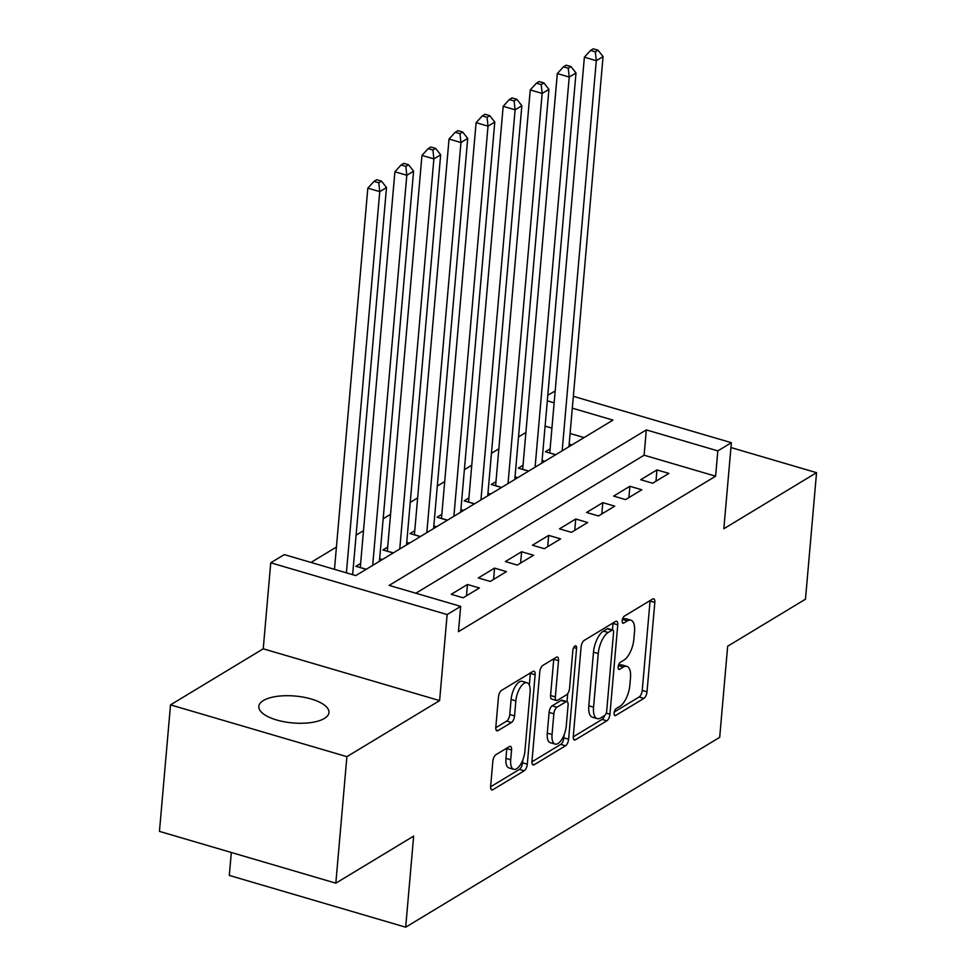 <?xml version="1.0" encoding="UTF-8"?>
<svg xmlns="http://www.w3.org/2000/svg" width="976" height="976" viewBox="0 0 976 976"><rect width="100%" height="100%" fill="white"/><g stroke="black" fill="none" stroke-linecap="round" stroke-linejoin="round"><path stroke-width="1.46" d="M614.124 713.114A3.782 1.623 106.4 0 0 614.917 715.615A3.782 1.623 106.4 0 0 615.685 715.469L643.916 698.389A5.392 2.318 106.4 0 0 647.003 691.825L654.823 602.412A5.392 2.318 106.4 0 0 653.688 598.837A5.392 2.318 106.4 0 0 652.602 599.044L624.372 616.124A3.782 1.623 106.4 0 0 622.212 620.724A3.782 1.623 106.4 0 0 623.005 623.225A3.782 1.623 106.4 0 0 623.762 623.078L627.422 620.87A17.275 7.405 106.4 0 1 630.899 620.187A17.275 7.405 106.4 0 1 634.534 631.618L633.875 639.073A17.275 7.405 106.4 0 1 623.981 660.105L620.333 662.314A3.782 1.623 106.4 0 0 618.174 666.913A3.782 1.623 106.4 0 0 618.967 669.414A3.782 1.623 106.4 0 0 619.723 669.268L623.383 667.059A17.275 7.405 106.4 0 1 626.848 666.376A17.275 7.405 106.4 0 1 630.484 677.82L629.837 685.262A17.275 7.405 106.4 0 1 619.943 706.307L616.295 708.515A3.782 1.623 106.4 0 0 614.124 713.114M324.41 718.446A35.197 13.493 5 0 0 328.961 712.553A35.197 13.493 5 0 0 303.426 697.169A35.197 13.493 5 0 0 263.386 700.524A35.197 13.493 5 0 0 258.835 706.417A35.197 13.493 5 0 0 284.37 721.801A35.197 13.493 5 0 0 324.41 718.446M495.93 754.704A5.392 2.318 106.4 0 0 492.831 761.28L490.635 786.363A5.392 2.318 106.4 0 0 491.782 789.938A5.392 2.318 106.4 0 0 492.868 789.73L524.21 770.772A5.392 2.318 106.4 0 0 527.308 764.196L535.129 674.782A5.392 2.318 106.4 0 0 533.994 671.207A5.392 2.318 106.4 0 0 532.908 671.427L501.554 690.386A5.392 2.318 106.4 0 0 498.468 696.962L495.808 727.254A5.392 2.318 106.4 0 0 496.943 730.829A5.392 2.318 106.4 0 0 498.028 730.621L511.448 722.508A5.392 2.318 106.4 0 0 514.547 715.933L515.853 700.902A14.445 6.198 106.4 0 1 527.028 682.749A14.445 6.198 106.4 0 1 530.078 692.313L524.917 751.166A14.445 6.198 106.4 0 1 513.742 769.32A14.445 6.198 106.4 0 1 510.704 759.767L511.57 749.958A5.392 2.318 106.4 0 0 510.436 746.384A5.392 2.318 106.4 0 0 509.338 746.591L495.93 754.704M335.829 883.17L159.454 831.381L170.519 704.867L346.895 756.656L335.829 883.17L413.653 836.115L405.687 927.2L719.69 737.344L727.657 646.246L805.481 599.191L816.546 472.677L723.838 528.736L731.366 442.701L717.824 450.888L715.615 476.19L458.452 631.679L460.672 606.377L447.13 614.563L270.755 562.786L284.297 554.6L355.801 575.596L612.952 420.107L572.302 408.163M346.895 756.656L439.615 700.597L447.13 614.563M573.278 736.404A5.392 2.318 106.4 0 0 574.413 739.979A5.392 2.318 106.4 0 0 575.498 739.759L606.852 720.813A5.392 2.318 106.4 0 0 609.939 714.237L617.759 624.823A5.392 2.318 106.4 0 0 616.625 621.248A5.392 2.318 106.4 0 0 615.539 621.456L584.185 640.415A5.392 2.318 106.4 0 0 581.098 646.99L573.278 736.404M565.531 745.786L534.177 764.745A5.392 2.318 106.4 0 1 533.091 764.964A5.392 2.318 106.4 0 1 531.957 761.39L539.777 671.976A5.392 2.318 106.4 0 1 542.876 665.4L556.283 657.287A5.392 2.318 106.4 0 1 557.369 657.08A5.392 2.318 106.4 0 1 558.516 660.642L555.344 696.913A5.392 2.318 106.4 0 0 556.479 700.487A5.392 2.318 106.4 0 0 557.564 700.268L566.458 694.888A5.392 2.318 106.4 0 0 569.557 688.312L572.851 650.565A3.782 1.623 106.4 0 1 575.779 645.807A3.782 1.623 106.4 0 1 576.572 648.308L568.618 739.21A5.392 2.318 106.4 0 1 565.531 745.786L560.761 744.395L531.932 761.829M816.546 472.677L730.939 447.545M360.632 563.457L355.886 566.312L366.159 569.325M387.704 547.085L382.958 549.952L393.23 552.965M414.763 530.712L410.03 533.579L420.29 536.593M441.835 514.352L437.102 517.219L447.362 520.232M468.907 497.98L464.173 500.847L474.434 503.86M495.979 481.619L491.233 484.474L501.505 487.488M523.038 465.247L518.305 468.114L528.565 471.127M652.627 483.23L668.877 473.409L656.958 469.92L640.707 479.728L652.627 483.23M625.567 499.602L641.805 489.781L629.886 486.28L613.648 496.101L625.567 499.602M598.495 515.962L614.734 506.141L602.814 502.652L586.576 512.473L598.495 515.962M571.424 532.335L587.662 522.514L575.742 519.012L559.504 528.833L571.424 532.335M544.352 548.707L560.59 538.886L548.683 535.385L532.432 545.206L544.352 548.707M517.28 565.067L533.53 555.246L521.611 551.745L505.373 561.566L517.28 565.067M490.22 581.44L506.459 571.619L494.539 568.117L478.301 577.938L490.22 581.44M463.149 597.8L479.387 587.979L467.467 584.49L451.229 594.311L463.149 597.8M715.615 476.19L644.111 455.206L415.849 593.225M525.905 432.478L518.512 436.943M498.846 448.838L491.44 453.315M471.774 465.21L464.381 469.676M444.702 481.571L437.309 486.048M417.63 497.943L410.237 502.408M390.571 514.303L383.165 518.781M363.499 530.676L356.106 535.153M336.427 547.048L310.978 562.432M584.063 437.577L570.094 433.466M551.928 428.135L545.096 426.134M550.11 448.887L545.377 451.742L555.637 454.755M569.154 444.141L571.875 444.934M542.095 460.501L544.815 461.306M515.023 476.874L517.744 477.679M487.951 493.246L490.672 494.039M460.879 509.606L463.6 510.411M433.82 525.979L436.54 526.772M406.748 542.339L409.469 543.144M379.676 558.711L382.397 559.504M231.312 852.487L229.311 875.423L405.687 927.2M439.615 700.597L263.239 648.808L170.519 704.867M263.239 648.808L270.755 562.786M547.792 395.268L555.173 390.986M717.824 450.888L646.319 429.904L389.168 585.393L460.672 606.377M573.339 396.317L731.366 442.701M554.136 402.832L547.316 400.831M644.111 455.206L646.319 429.904M656.958 469.92L655.97 481.217M629.886 486.28L628.898 497.589M602.814 502.652L601.826 513.949M575.742 519.012L574.754 530.322M548.683 535.385L547.695 546.682M521.611 551.745L520.623 563.054M494.539 568.117L493.551 579.415M467.467 584.49L466.479 595.787M626.848 666.376L622.09 664.985A17.275 7.405 106.4 0 0 618.613 665.656L623.383 667.059M630.899 620.187L626.128 618.784A17.275 7.405 106.4 0 0 622.651 619.467L627.422 620.87M614.307 712.016L639.146 696.998A5.392 2.318 106.4 0 0 642.232 690.422L650.065 601.009A5.392 2.318 106.4 0 0 650.089 600.569M612.428 629.935L613.001 623.42A5.392 2.318 106.4 0 0 613.026 622.981M573.241 736.843L602.082 719.41A5.392 2.318 106.4 0 0 604.583 715.591M604.534 715.615A3.782 1.623 106.4 0 0 606.694 711.016L613.562 632.533A3.782 1.623 106.4 0 0 612.769 630.032A3.782 1.623 106.4 0 0 612.013 630.179L608.158 632.509A17.275 7.405 106.4 0 0 598.264 653.554L593.567 707.197A17.275 7.405 106.4 0 0 597.202 718.629A17.275 7.405 106.4 0 0 600.679 717.946L604.534 715.615M612.769 630.032L607.999 628.629A3.782 1.623 106.4 0 0 607.243 628.788L612.013 630.179M597.202 718.629L592.444 717.226A17.275 7.405 106.4 0 1 588.809 705.794L593.493 652.151A17.275 7.405 106.4 0 1 603.388 631.118L607.243 628.788M556.479 700.487L551.708 699.084A5.392 2.318 106.4 0 1 550.574 695.51L553.746 659.251A5.392 2.318 106.4 0 0 553.77 658.812M567.727 693.607L567.019 701.659M564.116 734.843L563.86 737.819L568.618 739.21M552.05 734.538A14.445 6.198 106.4 0 0 555.088 744.09A14.445 6.198 106.4 0 0 566.263 725.937L568.081 705.209A5.392 2.318 106.4 0 0 566.934 701.634A5.392 2.318 106.4 0 0 565.848 701.842L556.954 707.222A5.392 2.318 106.4 0 0 553.856 713.798L552.05 734.538L547.28 733.135A14.445 6.198 106.4 0 0 550.318 742.699L555.088 744.09M566.934 701.634L562.176 700.231A5.392 2.318 106.4 0 0 561.09 700.439L565.848 701.842M547.28 733.135L549.098 712.395A5.392 2.318 106.4 0 1 552.184 705.819L561.09 700.439M560.761 744.395A5.392 2.318 106.4 0 0 563.86 737.819M513.742 769.32L508.984 767.929A14.445 6.198 106.4 0 1 505.946 758.364L506.8 748.555A5.392 2.318 106.4 0 0 506.825 748.116M527.028 682.749L522.27 681.358A14.445 6.198 106.4 0 0 511.095 699.511L515.853 700.902M495.784 727.693L506.69 721.105A5.392 2.318 106.4 0 0 509.777 714.53L511.095 699.511M529.334 685.152L530.358 673.391A5.392 2.318 106.4 0 0 530.395 672.952M490.611 786.802L519.452 769.369A5.392 2.318 106.4 0 0 522.538 762.793L522.782 760.072M568.935 446.715L603.07 56.596L596.299 60.695L584.38 57.194L549.756 452.925A5.502 2.355 -73.6 0 1 549.744 453.035M595.323 51.838L598.032 50.203L593.274 48.8L590.565 50.435L595.323 51.838L596.299 60.695L562.164 450.814M598.032 50.203L603.07 56.596M584.38 57.194L590.565 50.435M541.863 463.088L575.999 72.968L569.228 77.055L557.308 73.566L522.685 469.297A5.502 2.355 -73.6 0 1 522.685 469.395M568.264 68.198L570.972 66.563L566.202 65.172L563.494 66.807L568.264 68.198L569.228 77.055L535.092 467.175M570.972 66.563L575.999 72.968M557.308 73.566L563.494 66.807M514.791 479.46L548.927 89.341L542.156 93.428L530.249 89.926L495.625 485.67A5.502 2.355 -73.6 0 1 495.613 485.767M541.192 84.57L543.9 82.936L539.13 81.533L536.422 83.167L541.192 84.57L542.156 93.428L508.032 483.547M543.9 82.936L548.927 89.341M530.249 89.926L536.422 83.167M487.732 495.82L521.855 105.701L515.096 109.8L503.177 106.299L468.553 502.03A5.502 2.355 -73.6 0 1 468.541 502.128M514.12 100.943L516.829 99.296L512.058 97.905L509.35 99.54L514.12 100.943L515.096 109.8L480.961 499.919M516.829 99.296L521.855 105.701M503.177 106.299L509.35 99.54M460.66 512.193L494.783 122.073L488.024 126.16L476.105 122.659L441.481 518.402A5.502 2.355 -73.6 0 1 441.469 518.5M487.048 117.303L489.757 115.668L484.987 114.265L482.29 115.912L487.048 117.303L488.024 126.16L453.889 516.28M489.757 115.668L494.783 122.073M476.105 122.659L482.29 115.912M433.588 528.553L467.724 138.433L460.953 142.533L449.033 139.031L414.41 534.763A5.502 2.355 -73.6 0 1 414.397 534.86M459.989 133.675L462.685 132.041L457.927 130.638L455.219 132.272L459.989 133.675L460.953 142.533L426.817 532.652M462.685 132.041L467.724 138.433M449.033 139.031L455.219 132.272M406.516 544.925L440.652 154.806L433.881 158.893L421.961 155.404L387.338 551.135A5.502 2.355 -73.6 0 1 387.338 551.233M432.917 150.036L435.625 148.401L430.855 147.01L428.147 148.645L432.917 150.036L433.881 158.893L399.757 549.012M435.625 148.401L440.652 154.806M421.961 155.404L428.147 148.645M379.444 561.285L413.58 171.166L406.809 175.265L394.902 171.764L360.278 567.495A5.502 2.355 -73.6 0 1 360.266 567.605M405.845 166.408L408.554 164.773L403.783 163.37L401.075 165.005L405.845 166.408L406.809 175.265L372.686 565.385M408.554 164.773L413.58 171.166M394.902 171.764L401.075 165.005M352.641 574.669L386.508 187.538L379.749 191.625L367.83 188.136L334.475 569.337M378.773 182.78L381.482 181.133L376.712 179.743L374.003 181.377L378.773 182.78L379.749 191.625L346.395 572.827M381.482 181.133L386.508 187.538M367.83 188.136L374.003 181.377M614.368 715.079L615.685 715.469M622.444 622.688L623.762 623.078M618.406 668.877L619.723 669.268M650.065 601.009L654.823 602.412M642.232 690.422L647.003 691.825M639.146 696.998L643.916 698.389M613.001 623.42L617.759 624.823M606.218 713.139L609.939 714.237M602.082 719.41L606.852 720.813M573.607 739.21L575.498 739.759M603.388 631.118L608.158 632.509M593.493 652.151L598.264 653.554M588.809 705.794L593.567 707.197M532.298 764.196L534.177 764.745M553.746 659.251L558.516 660.642M550.574 695.51L555.344 696.913M573.754 647.491L576.572 648.308M552.184 705.819L556.954 707.222M549.098 712.395L553.856 713.798M506.8 748.555L511.57 749.958M505.946 758.364L510.704 759.767M509.777 714.53L514.547 715.933M506.69 721.105L511.448 722.508M496.15 730.06L498.028 730.621M530.358 673.391L535.129 674.782M522.538 762.793L527.308 764.196M519.452 769.369L524.21 770.772M490.977 789.169L492.868 789.73M549.756 452.925L555.759 454.694M522.685 469.297L528.687 471.054M495.625 485.67L501.615 487.427M468.553 502.03L474.543 503.787M441.481 518.402L447.472 520.159M414.41 534.763L420.412 536.532M387.338 551.135L393.34 552.892M360.278 567.495L366.268 569.264"/></g></svg>
